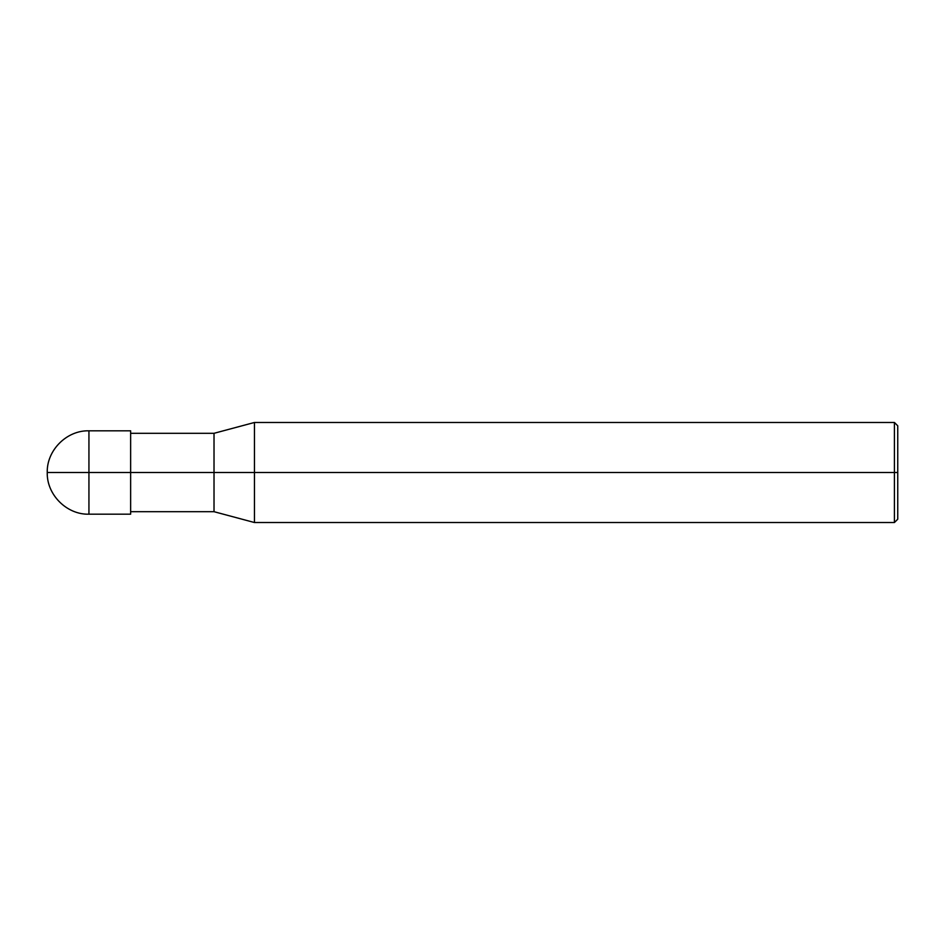 <?xml version="1.0" encoding="UTF-8"?>
<svg xmlns="http://www.w3.org/2000/svg" width="945" height="945" viewBox="0 0 945 945"><rect width="100%" height="100%" fill="white"/><g stroke="black" fill="none" stroke-linecap="round" stroke-linejoin="round"><path stroke-width="1.42" d="M130.634 472.5L130.634 514.186L130.634 430.814L130.634 472.5L47.25 472.5L88.936 472.5L88.936 430.814L88.936 514.186L88.936 472.5L88.936 514.186L88.936 472.5L130.634 472.5L130.634 514.186L130.634 472.5L214.019 472.5L214.019 433.306L214.019 472.5L130.634 472.5M897.75 472.5L897.75 519.195L897.75 425.805L897.75 472.5L894.419 472.5L894.419 422.474L894.419 472.5L254.465 472.5L254.465 422.474L254.465 472.5L214.019 472.5L214.019 433.306L214.019 511.694L214.019 472.5L214.019 511.694L214.019 472.5L254.465 472.5L254.465 422.474L254.465 522.526L254.465 472.5L254.465 522.526L254.465 472.5L894.419 472.5L894.419 422.474L894.419 522.526L894.419 472.5L894.419 522.526L894.419 472.5L897.75 472.5L897.75 519.195L897.75 472.5M130.634 430.814L88.936 430.814C66.764 430.152 46.6 450.328 47.25 472.5C46.6 494.672 66.764 514.848 88.936 514.186L130.634 514.186M130.634 433.306L214.019 433.306L254.465 422.474L894.419 422.474L897.75 425.805M130.634 511.694L214.019 511.694L254.465 522.526L894.419 522.526L897.75 519.195"/></g></svg>
